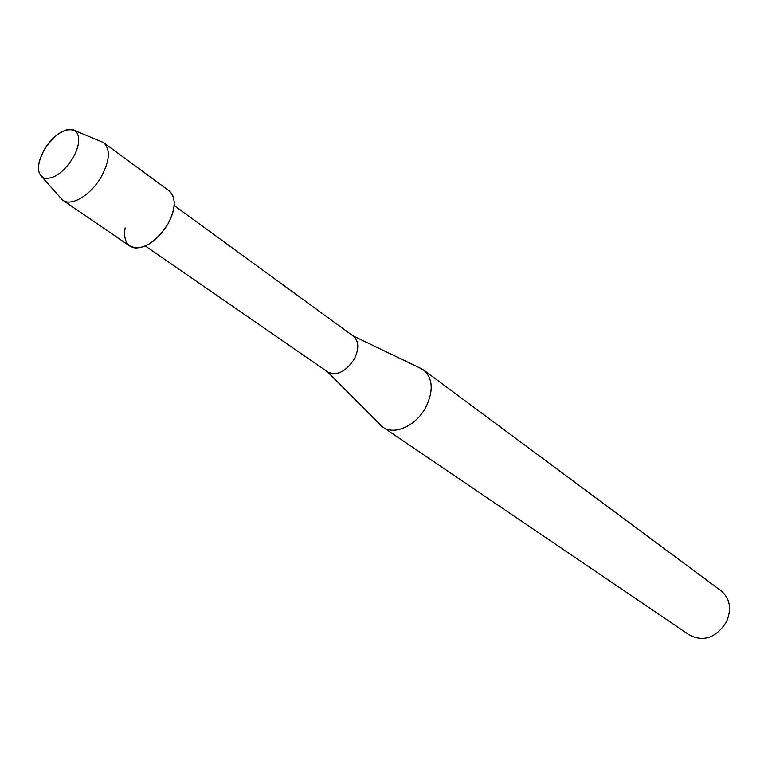<?xml version="1.0" encoding="UTF-8"?>
<svg xmlns="http://www.w3.org/2000/svg" width="768" height="768" viewBox="0 0 768 768"><rect width="100%" height="100%" fill="white"/><g stroke="black" fill="none" stroke-linecap="round" stroke-linejoin="round"><path stroke-width="1.15" d="M44.227 149.798C36.499 164.698 36.547 174.173 44.39 178.224C53.933 179.29 63.466 172.541 72.989 157.978C78.998 146.938 80.275 138.451 76.819 132.528C71.347 123.888 53.309 133.632 44.227 149.798C37.363 162.586 36.624 171.677 42.01 177.053L44.39 178.224C53.933 179.29 63.466 172.541 72.989 157.978C78.998 146.938 80.275 138.451 76.819 132.528L74.928 130.666C65.347 127.229 55.114 133.603 44.227 149.798M125.126 227.904C123.36 239.645 126.662 246.336 135.034 247.978C146.842 247.987 157.795 240.029 167.885 224.131C174.211 212.381 175.776 202.694 172.579 195.072M145.382 246.019L327.859 372.058C337.037 376.09 345.85 371.75 354.298 359.04C359.232 348.835 358.915 341.203 353.347 336.154L174.144 205.488M379.517 424.013L383.04 427.229C394.416 435.686 416.429 425.549 425.952 407.03C433.642 390.749 432.874 378.413 423.629 370.032L419.434 367.766M383.04 427.229L689.741 635.242C703.958 642.115 716.17 637.699 726.374 621.994C731.866 609.091 730.147 598.723 721.2 590.899L423.629 370.032M59.933 197.107L62.832 200.227C71.366 206.832 91.162 194.89 101.376 176.611C109.786 160.598 110.554 149.29 103.68 142.675L99.773 140.966M62.832 200.227L129.936 246.134C142.128 250.973 154.781 243.638 167.885 224.131C175.824 208.675 176.256 197.587 169.162 190.877L103.68 142.675M327.37 371.722L381.792 426.288M352.867 335.798L422.333 369.158M42.01 177.053L62.515 200.006M74.928 130.666L103.363 142.454"/></g></svg>
